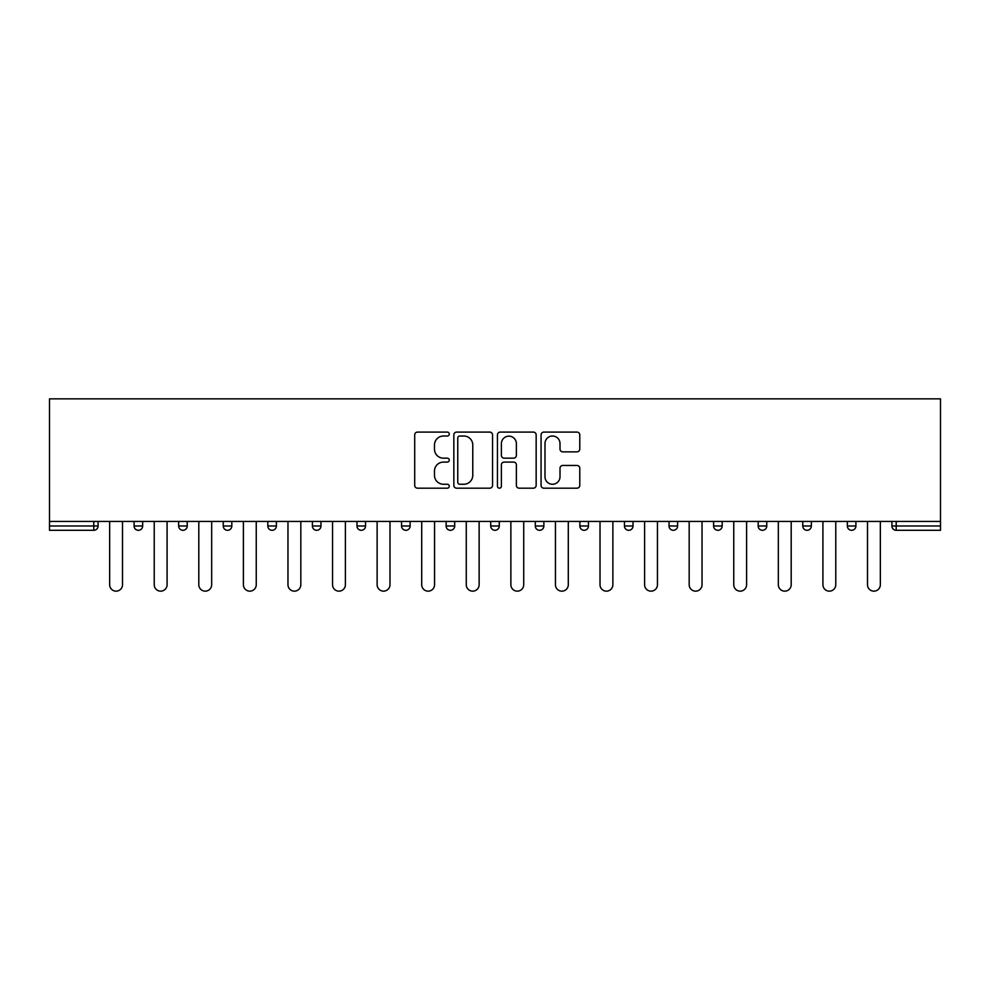 <?xml version="1.0" encoding="UTF-8"?>
<svg xmlns="http://www.w3.org/2000/svg" width="990" height="990" viewBox="0 0 990 990"><rect width="100%" height="100%" fill="white"/><g stroke="black" fill="none" stroke-linecap="round" stroke-linejoin="round"><path stroke-width="1.49" d="M449.274 434.053A1.968 1.968 0 0 0 447.319 432.086L417.508 432.086A2.809 2.809 0 0 0 414.711 434.895L414.711 485.385A2.809 2.809 0 0 0 417.508 488.181L447.319 488.181A1.968 1.968 0 0 0 449.274 486.226A1.968 1.968 0 0 0 447.319 484.259L443.458 484.259A8.972 8.972 0 0 1 434.486 475.287L434.486 471.079A8.972 8.972 0 0 1 443.458 462.095L447.319 462.095A1.968 1.968 0 0 0 449.274 460.14A1.968 1.968 0 0 0 447.319 458.172L443.458 458.172A8.972 8.972 0 0 1 434.486 449.2L434.486 444.993A8.972 8.972 0 0 1 443.458 436.021L447.319 436.021A1.968 1.968 0 0 0 449.274 434.053M576.972 451.861A2.809 2.809 0 0 0 579.781 449.052L579.781 434.895A2.809 2.809 0 0 0 576.972 432.086L543.881 432.086A2.809 2.809 0 0 0 541.072 434.895L541.072 485.385A2.809 2.809 0 0 0 543.881 488.181L576.972 488.181A2.809 2.809 0 0 0 579.781 485.385L579.781 468.27A2.809 2.809 0 0 0 576.972 465.461L562.815 465.461A2.809 2.809 0 0 0 560.006 468.27L560.006 476.759A7.499 7.499 0 0 1 552.507 484.259A7.499 7.499 0 0 1 544.995 476.759L544.995 443.52A7.499 7.499 0 0 1 552.507 436.021A7.499 7.499 0 0 1 560.006 443.52L560.006 449.052A2.809 2.809 0 0 0 562.815 451.861L576.972 451.861M940.5 521.433L49.5 521.433L49.5 398.846L940.5 398.846L940.5 530.293L896.21 530.293A4.282 4.282 0 0 1 891.916 525.999L891.916 521.433M492.55 434.895A2.809 2.809 0 0 0 489.741 432.086L456.637 432.086A2.809 2.809 0 0 0 453.841 434.895L453.841 485.385A2.809 2.809 0 0 0 456.637 488.181L489.741 488.181A2.809 2.809 0 0 0 492.55 485.385L492.55 434.895M500.259 432.086L533.363 432.086A2.809 2.809 0 0 1 536.159 434.895L536.159 485.385A2.809 2.809 0 0 1 533.363 488.181L519.193 488.181A2.809 2.809 0 0 1 516.384 485.385L516.384 464.904A2.809 2.809 0 0 0 513.587 462.095L504.182 462.095A2.809 2.809 0 0 0 501.386 464.904L501.386 486.226A1.968 1.968 0 0 1 499.418 488.181A1.968 1.968 0 0 1 497.45 486.226L497.45 434.895A2.809 2.809 0 0 1 500.259 432.086M93.79 530.293A4.282 4.282 0 0 0 98.084 525.999L93.79 525.999L93.79 530.293A4.282 4.282 0 0 0 98.084 525.999L98.084 521.433L98.084 525.999A4.282 4.282 0 0 1 93.79 530.293L49.5 530.293L49.5 525.999L93.79 525.999L93.79 521.433M49.5 521.433L49.5 525.999M134.083 521.433L134.083 525.999L134.083 521.433M138.377 530.293A4.282 4.282 0 0 1 134.083 525.999A4.282 4.282 0 0 0 138.377 530.293A4.282 4.282 0 0 0 142.659 525.999L142.659 521.433L142.659 525.999A4.282 4.282 0 0 1 138.377 530.293A4.282 4.282 0 0 1 134.083 525.999L142.659 525.999A4.282 4.282 0 0 1 138.377 530.293M178.658 521.433L178.658 525.999L178.658 521.433M187.234 521.433L187.234 525.999L187.234 521.433M223.245 521.433L223.245 525.999L223.245 521.433M231.821 521.433L231.821 525.999L231.821 521.433M267.82 521.433L267.82 525.999L267.82 521.433M276.396 521.433L276.396 525.999L276.396 521.433M312.394 521.433L312.394 525.999L312.394 521.433M320.97 521.433L320.97 525.999L320.97 521.433M365.545 521.433L365.545 525.999L356.982 525.999A4.282 4.282 0 0 0 361.263 530.293A4.282 4.282 0 0 1 356.982 525.999L356.982 521.433M401.556 521.433L401.556 525.999L401.556 521.433M410.132 521.433L410.132 525.999L410.132 521.433M446.131 521.433L446.131 525.999L446.131 521.433M454.707 521.433L454.707 525.999A4.282 4.282 0 0 1 450.425 530.293A4.282 4.282 0 0 1 446.131 525.999L454.707 525.999A4.282 4.282 0 0 1 450.425 530.293M490.718 521.433L490.718 525.999L490.718 521.433M499.282 521.433L499.282 525.999L499.282 521.433M535.293 521.433L535.293 525.999L535.293 521.433M543.869 521.433L543.869 525.999L543.869 521.433M579.868 521.433L579.868 525.999L579.868 521.433M588.444 521.433L588.444 525.999L588.444 521.433M624.455 521.433L624.455 525.999L624.455 521.433M633.018 521.433L633.018 525.999L633.018 521.433M669.03 521.433L669.03 525.999L669.03 521.433M677.606 521.433L677.606 525.999L677.606 521.433M722.18 521.433L722.18 525.999A4.282 4.282 0 0 1 717.899 530.293A4.282 4.282 0 0 1 713.604 525.999L713.604 521.433M766.755 521.433L766.755 525.999A4.282 4.282 0 0 1 762.473 530.293A4.282 4.282 0 0 1 758.179 525.999L758.179 521.433M811.342 521.433L811.342 525.999A4.282 4.282 0 0 1 807.048 530.293A4.282 4.282 0 0 1 802.766 525.999L802.766 521.433M855.917 521.433L855.917 525.999A4.282 4.282 0 0 1 851.623 530.293A4.282 4.282 0 0 1 847.341 525.999L847.341 521.433M182.952 530.293A4.282 4.282 0 0 1 178.658 525.999A4.282 4.282 0 0 0 182.952 530.293A4.282 4.282 0 0 0 187.234 525.999A4.282 4.282 0 0 1 182.952 530.293A4.282 4.282 0 0 1 178.658 525.999L187.234 525.999A4.282 4.282 0 0 1 182.952 530.293M227.527 530.293A4.282 4.282 0 0 1 223.245 525.999A4.282 4.282 0 0 0 227.527 530.293A4.282 4.282 0 0 0 231.821 525.999A4.282 4.282 0 0 1 227.527 530.293A4.282 4.282 0 0 1 223.245 525.999L231.821 525.999A4.282 4.282 0 0 1 227.527 530.293M272.101 530.293A4.282 4.282 0 0 1 267.82 525.999A4.282 4.282 0 0 0 272.101 530.293A4.282 4.282 0 0 0 276.396 525.999A4.282 4.282 0 0 1 272.101 530.293A4.282 4.282 0 0 1 267.82 525.999L276.396 525.999A4.282 4.282 0 0 1 272.101 530.293M316.689 530.293A4.282 4.282 0 0 1 312.394 525.999A4.282 4.282 0 0 0 316.689 530.293A4.282 4.282 0 0 0 320.97 525.999A4.282 4.282 0 0 1 316.689 530.293A4.282 4.282 0 0 1 312.394 525.999L320.97 525.999A4.282 4.282 0 0 1 316.689 530.293M361.263 530.293A4.282 4.282 0 0 0 365.545 525.999A4.282 4.282 0 0 1 361.263 530.293A4.282 4.282 0 0 1 356.982 525.999M405.838 530.293A4.282 4.282 0 0 1 401.556 525.999L410.132 525.999A4.282 4.282 0 0 1 405.838 530.293A4.282 4.282 0 0 0 410.132 525.999A4.282 4.282 0 0 1 405.838 530.293M495 530.293A4.282 4.282 0 0 1 490.718 525.999A4.282 4.282 0 0 0 495 530.293A4.282 4.282 0 0 0 499.282 525.999A4.282 4.282 0 0 1 495 530.293A4.282 4.282 0 0 1 490.718 525.999L499.282 525.999M539.575 530.293A4.282 4.282 0 0 1 535.293 525.999A4.282 4.282 0 0 0 539.575 530.293A4.282 4.282 0 0 0 543.869 525.999A4.282 4.282 0 0 1 539.575 530.293A4.282 4.282 0 0 1 535.293 525.999L543.869 525.999A4.282 4.282 0 0 1 539.575 530.293M584.162 530.293A4.282 4.282 0 0 1 579.868 525.999L588.444 525.999A4.282 4.282 0 0 1 584.162 530.293A4.282 4.282 0 0 0 588.444 525.999M628.737 530.293A4.282 4.282 0 0 1 624.455 525.999L633.018 525.999A4.282 4.282 0 0 1 628.737 530.293A4.282 4.282 0 0 0 633.018 525.999M673.311 530.293A4.282 4.282 0 0 1 669.03 525.999A4.282 4.282 0 0 0 673.311 530.293A4.282 4.282 0 0 0 677.606 525.999A4.282 4.282 0 0 1 673.311 530.293A4.282 4.282 0 0 1 669.03 525.999L677.606 525.999M459.731 436.021A1.968 1.968 0 0 0 457.764 437.976L457.764 482.291A1.968 1.968 0 0 0 459.731 484.259L463.79 484.259A8.972 8.972 0 0 0 472.775 475.287L472.775 444.993A8.972 8.972 0 0 0 463.79 436.021L459.731 436.021M516.384 443.656A7.499 7.499 0 0 0 508.885 436.157A7.499 7.499 0 0 0 501.386 443.656L501.386 455.363A2.809 2.809 0 0 0 504.182 458.172L513.587 458.172A2.809 2.809 0 0 0 516.384 455.363L516.384 443.656M109.655 584.731L109.655 521.433L109.655 584.731A6.435 6.435 0 0 0 116.078 591.154A6.435 6.435 0 0 0 122.513 584.731L122.513 521.433M154.23 584.731L154.23 521.433L154.23 584.731A6.435 6.435 0 0 0 160.665 591.154A6.435 6.435 0 0 0 167.087 584.731L167.087 521.433M198.804 584.731L198.804 521.433L198.804 584.731A6.435 6.435 0 0 0 205.239 591.154A6.435 6.435 0 0 0 211.674 584.731L211.674 521.433M243.392 584.731L243.392 521.433L243.392 584.731A6.435 6.435 0 0 0 249.814 591.154A6.435 6.435 0 0 0 256.249 584.731L256.249 521.433M287.966 584.731L287.966 521.433L287.966 584.731A6.435 6.435 0 0 0 294.401 591.154A6.435 6.435 0 0 0 300.824 584.731L300.824 521.433M332.541 584.731L332.541 521.433L332.541 584.731A6.435 6.435 0 0 0 338.976 591.154A6.435 6.435 0 0 0 345.399 584.731L345.399 521.433M377.128 584.731L377.128 521.433L377.128 584.731A6.435 6.435 0 0 0 383.551 591.154A6.435 6.435 0 0 0 389.986 584.731L389.986 521.433M421.703 584.731L421.703 521.433L421.703 584.731A6.435 6.435 0 0 0 428.138 591.154A6.435 6.435 0 0 0 434.561 584.731L434.561 521.433M466.278 584.731L466.278 521.433L466.278 584.731A6.435 6.435 0 0 0 472.713 591.154A6.435 6.435 0 0 0 479.135 584.731L479.135 521.433M510.865 584.731L510.865 521.433L510.865 584.731A6.435 6.435 0 0 0 517.287 591.154A6.435 6.435 0 0 0 523.722 584.731L523.722 521.433M555.439 584.731L555.439 521.433L555.439 584.731A6.435 6.435 0 0 0 561.862 591.154A6.435 6.435 0 0 0 568.297 584.731L568.297 521.433M600.014 584.731L600.014 521.433L600.014 584.731A6.435 6.435 0 0 0 606.449 591.154A6.435 6.435 0 0 0 612.872 584.731L612.872 521.433M644.601 584.731L644.601 521.433L644.601 584.731A6.435 6.435 0 0 0 651.024 591.154A6.435 6.435 0 0 0 657.459 584.731L657.459 521.433M689.176 584.731L689.176 521.433L689.176 584.731A6.435 6.435 0 0 0 695.599 591.154A6.435 6.435 0 0 0 702.034 584.731L702.034 521.433M733.751 584.731L733.751 521.433L733.751 584.731A6.435 6.435 0 0 0 740.186 591.154A6.435 6.435 0 0 0 746.609 584.731L746.609 521.433M778.326 584.731L778.326 521.433L778.326 584.731A6.435 6.435 0 0 0 784.761 591.154A6.435 6.435 0 0 0 791.196 584.731L791.196 521.433M822.913 584.731L822.913 521.433L822.913 584.731A6.435 6.435 0 0 0 829.335 591.154A6.435 6.435 0 0 0 835.77 584.731L835.77 521.433M867.488 584.731L867.488 521.433L867.488 584.731A6.435 6.435 0 0 0 873.923 591.154A6.435 6.435 0 0 0 880.345 584.731L880.345 521.433M896.21 521.433L896.21 525.999L940.5 525.999M891.916 525.999L896.21 525.999L896.21 530.293M717.899 530.293A4.282 4.282 0 0 0 722.18 525.999L713.604 525.999M762.473 530.293A4.282 4.282 0 0 0 766.755 525.999L758.179 525.999M807.048 530.293A4.282 4.282 0 0 0 811.342 525.999L802.766 525.999M851.623 530.293A4.282 4.282 0 0 0 855.917 525.999L847.341 525.999"/></g></svg>
